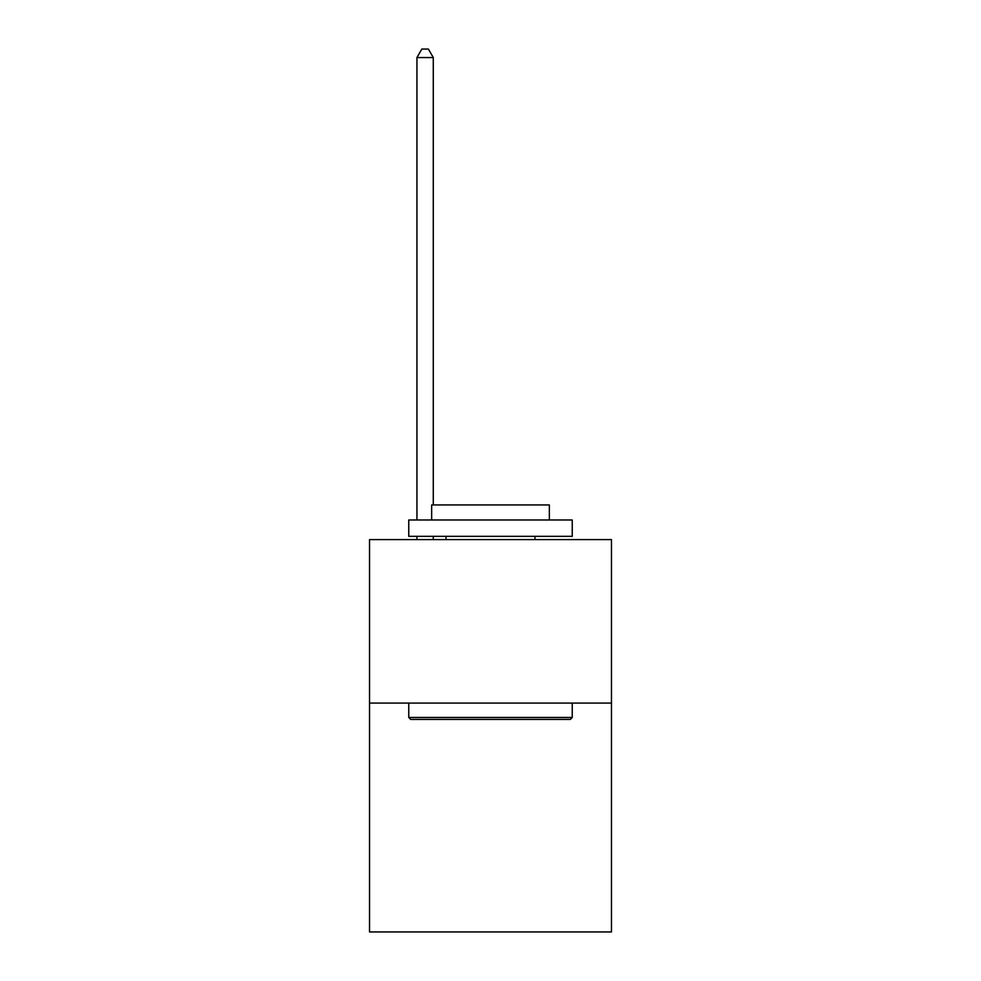 <?xml version="1.0" encoding="UTF-8"?>
<svg xmlns="http://www.w3.org/2000/svg" width="981" height="981" viewBox="0 0 981 981"><rect width="100%" height="100%" fill="white"/><g stroke="black" fill="none" stroke-linecap="round" stroke-linejoin="round"><path stroke-width="1.47" d="M611.47 703.083L611.47 931.95L369.53 931.95L369.53 539.611L611.47 539.611L611.47 703.083L369.53 703.083M410.72 719.429L408.758 717.467L572.242 717.467L570.28 719.429L410.72 719.429M572.242 519.991L572.242 536.337L408.758 536.337L408.758 519.991L572.242 519.991M431.652 519.991L431.652 504.945L549.348 504.945L549.348 519.991M572.242 703.083L572.242 717.467M408.758 703.083L408.758 717.467M534.964 536.337L534.964 539.611M446.036 536.337L446.036 539.611M433.283 504.945L433.283 57.548L416.937 57.548L416.937 519.991M416.937 536.337L416.937 539.611M433.283 536.337L433.283 539.611M416.937 57.548L421.842 49.05L428.378 49.05L433.283 57.548"/></g></svg>
